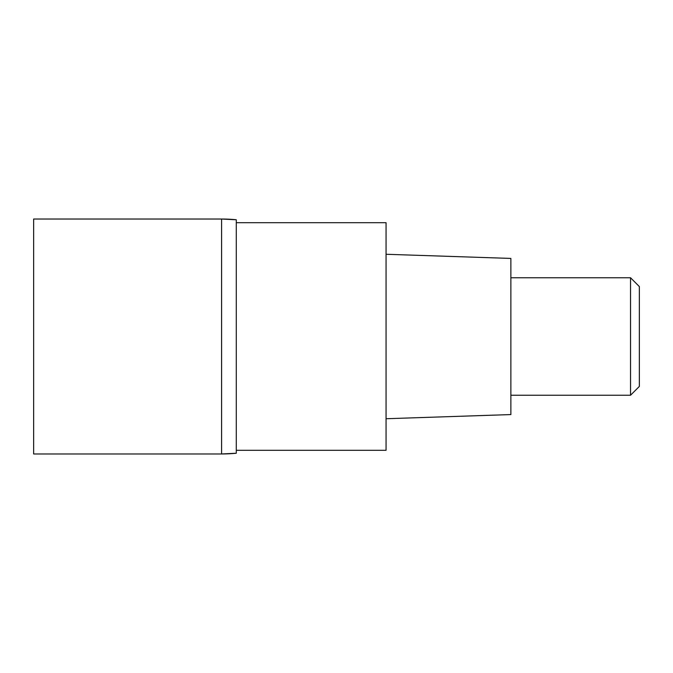 <?xml version="1.0" encoding="UTF-8"?>
<svg xmlns="http://www.w3.org/2000/svg" width="673" height="673" viewBox="0 0 673 673"><rect width="100%" height="100%" fill="white"/><g stroke="black" fill="none" stroke-linecap="round" stroke-linejoin="round"><path stroke-width="1.01" d="M221.602 219.028L33.65 219.028L33.65 453.972L221.602 453.972L221.602 219.028L221.602 453.972A146.84 146.84 180 0 0 236.282 453.232L236.282 219.768A146.84 146.84 -0 0 0 221.602 219.028L236.282 219.768M236.282 450.296L386.058 450.296L386.058 222.704L236.282 222.704M386.058 418.732L510.866 414.568L510.866 258.432L386.058 254.268M510.866 395.236L630.542 395.236L630.542 277.764L510.866 277.764M630.542 277.764L639.35 286.572L639.35 386.428L630.542 395.236M236.282 453.232L221.602 453.972"/></g></svg>
